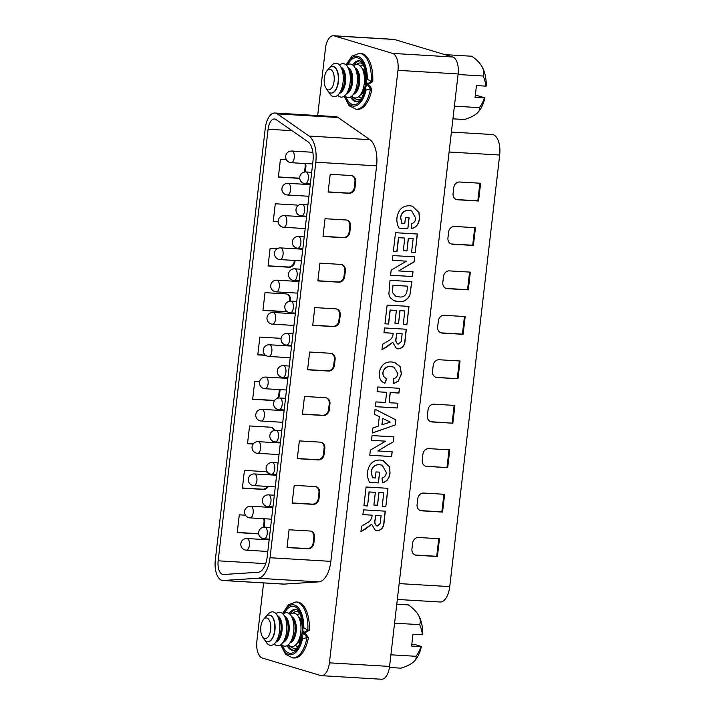 <?xml version="1.0" encoding="UTF-8"?>
<svg xmlns="http://www.w3.org/2000/svg" width="715" height="715" viewBox="0 0 715 715"><rect width="100%" height="100%" fill="white"/><g stroke="black" fill="none" stroke-linecap="round" stroke-linejoin="round"><path stroke-width="1.07" d="M452.935 118.842L464.446 119.521A27.84 9.688 171.5 0 0 478.174 112.13A27.84 9.688 171.5 0 0 479.434 107.652A27.84 24.185 106.7 0 0 484.421 97.991L475.082 97.428L476.458 85.577L485.798 86.14A27.84 24.185 106.7 0 0 483.09 76.013A27.84 14.497 23.2 0 0 481.347 65.566A27.84 14.497 23.2 0 0 471.766 56.244L444.891 54.635M483.09 76.013L458.056 74.521M479.434 107.652L454.4 106.16M485.798 86.14A38.825 3.87 6.6 0 0 486.289 86.014A27.072 13.138 -86.6 0 0 482.044 66.692A27.072 13.138 -86.6 0 0 481.713 66.155M478.174 112.13A39.289 39.289 0 0 0 479.425 110.575A27.072 13.138 -86.6 0 0 484.922 97.866L478.049 95.801L475.287 95.64M484.922 97.866A38.825 3.87 -173.4 0 1 484.421 97.991M360.709 66.334A16.785 8.142 93.4 0 1 363.363 64.94M361.379 98.214A16.785 8.142 93.4 0 1 358.912 96.516M362.156 68.372A13.335 6.471 93.4 0 1 365.794 73.189M366.661 83.405A13.335 6.471 93.4 0 1 366.42 85.031M364.775 90.305A13.335 6.471 93.4 0 1 360.592 94.657M359.967 95.417L362.219 92.682A13.335 6.471 -86.6 0 0 365.615 83.289A13.335 6.471 -86.6 0 0 363.533 70.535L361.629 67.55A16.785 8.142 93.4 0 1 364.248 83.601A16.785 8.142 93.4 0 1 359.967 95.417A16.785 8.142 93.4 0 1 351.852 96.096M353.648 65.914A16.785 8.142 93.4 0 1 361.629 67.55M355.096 67.952A13.335 6.471 93.4 0 1 359.6 82.931A13.335 6.471 93.4 0 1 353.523 94.237M352.897 94.997L355.149 92.262A13.335 6.471 -86.6 0 0 358.555 82.868A13.335 6.471 -86.6 0 0 356.472 70.106L354.56 67.121A16.785 8.142 93.4 0 1 357.187 83.181A16.785 8.142 93.4 0 1 352.897 94.997A16.785 8.142 93.4 0 1 344.791 95.676M346.587 65.485A16.785 8.142 93.4 0 1 354.56 67.121M348.035 67.532A13.335 6.471 93.4 0 1 352.54 82.511A13.335 6.471 93.4 0 1 346.462 93.817M345.837 94.577L348.089 91.833A13.335 6.471 -86.6 0 0 351.494 82.448A13.335 6.471 -86.6 0 0 349.412 69.686L347.499 66.701A16.785 8.142 93.4 0 1 350.118 82.761A16.785 8.142 93.4 0 1 345.837 94.577A16.785 8.142 93.4 0 1 337.721 95.247M339.527 65.065A16.785 8.142 93.4 0 1 347.499 66.701M340.966 67.112A13.335 6.471 93.4 0 1 345.479 82.091A13.335 6.471 93.4 0 1 339.402 93.397M338.776 94.157L341.028 91.413A13.335 6.471 -86.6 0 0 344.433 82.028A13.335 6.471 -86.6 0 0 342.351 69.266L340.438 66.281A16.785 8.142 93.4 0 1 343.057 82.341A16.785 8.142 93.4 0 1 338.776 94.157A16.785 8.142 93.4 0 1 329.749 93.611L328.712 91.994M330.187 67.228L331.411 65.744A16.785 8.142 93.4 0 1 340.438 66.281M332.752 66.45A13.335 6.471 93.4 0 1 332.877 66.459A13.335 6.471 93.4 0 1 338.409 81.671A13.335 6.471 93.4 0 1 331.286 93.084A13.335 6.471 93.4 0 1 331.161 93.075M326.943 70.848L328.9 68.461A13.335 6.471 93.4 0 1 332.618 66.441A13.335 6.471 93.4 0 1 338.15 81.653A13.335 6.471 93.4 0 1 331.027 93.066A13.335 6.471 93.4 0 1 327.577 90.617L325.915 88.017A10.341 5.023 -86.6 0 0 334.111 81.072A10.341 5.023 -86.6 0 0 332.341 70.946A10.341 5.023 -86.6 0 0 326.943 70.848A10.341 5.023 -86.6 0 0 324.297 78.123A10.341 5.023 -86.6 0 0 325.915 88.017M389.434 667.479L400.963 668.168A27.84 9.688 171.5 0 0 414.691 660.776A27.84 9.688 171.5 0 0 415.951 656.299L390.917 654.806M415.951 656.299A27.84 24.185 106.7 0 0 420.947 646.628L411.608 646.074L412.975 634.223L422.315 634.777A27.84 24.185 106.7 0 0 419.616 624.651A27.84 14.497 23.2 0 0 417.864 614.212A27.84 14.497 23.2 0 0 408.292 604.881L396.771 604.202M419.616 624.651L394.582 623.158M414.691 660.776A39.289 39.289 0 0 0 415.942 659.221A27.072 13.138 -86.6 0 0 421.439 646.512A38.825 3.87 -173.4 0 1 420.947 646.628M422.315 634.777A38.825 3.87 6.6 0 0 422.806 634.661A27.072 13.138 -86.6 0 0 418.561 615.338A27.072 13.138 -86.6 0 0 418.23 614.802M421.439 646.512L414.566 644.447L411.813 644.278M297.905 646.852A16.785 8.142 93.4 0 1 295.429 645.162M297.234 614.972A16.785 8.142 93.4 0 1 299.889 613.586M303.178 632.051A13.335 6.471 93.4 0 1 302.937 633.678M301.292 638.951A13.335 6.471 93.4 0 1 297.109 643.303M298.673 617.018A13.335 6.471 93.4 0 1 302.311 621.836M296.484 644.063L298.736 641.319A13.335 6.471 -86.6 0 0 302.141 631.935A13.335 6.471 -86.6 0 0 300.059 619.172L298.146 616.187A16.785 8.142 93.4 0 1 300.765 632.248A16.785 8.142 93.4 0 1 296.484 644.063A16.785 8.142 93.4 0 1 288.368 644.733M290.174 614.551A16.785 8.142 93.4 0 1 298.146 616.187M291.613 616.598A13.335 6.471 93.4 0 1 296.117 631.577A13.335 6.471 93.4 0 1 290.049 642.883M289.423 643.643L291.675 640.899A13.335 6.471 -86.6 0 0 295.072 631.515A13.335 6.471 -86.6 0 0 292.998 618.752L291.085 615.767A16.785 8.142 93.4 0 1 293.704 631.828A16.785 8.142 93.4 0 1 289.423 643.643A16.785 8.142 93.4 0 1 281.308 644.313M283.104 614.131A16.785 8.142 93.4 0 1 291.085 615.767M284.552 616.178A13.335 6.471 93.4 0 1 289.057 631.157A13.335 6.471 93.4 0 1 282.979 642.454M282.354 643.214L284.606 640.479A13.335 6.471 -86.6 0 0 288.011 631.095A13.335 6.471 -86.6 0 0 285.929 618.332L284.025 615.347A16.785 8.142 93.4 0 1 286.644 631.408A16.785 8.142 93.4 0 1 282.354 643.214A16.785 8.142 93.4 0 1 274.247 643.893M276.044 613.711A16.785 8.142 93.4 0 1 284.025 615.347M277.492 615.758A13.335 6.471 93.4 0 1 281.996 630.737A13.335 6.471 93.4 0 1 275.919 642.034M275.293 642.794L277.545 640.059A13.335 6.471 -86.6 0 0 280.95 630.675A13.335 6.471 -86.6 0 0 278.868 617.912L276.955 614.927A16.785 8.142 93.4 0 1 279.574 630.979A16.785 8.142 93.4 0 1 275.293 642.794A16.785 8.142 93.4 0 1 266.266 642.258L265.229 640.64M266.713 615.874L267.928 614.391A16.785 8.142 93.4 0 1 276.955 614.927M269.269 615.097A13.335 6.471 93.4 0 1 269.403 615.097A13.335 6.471 93.4 0 1 274.935 630.308A13.335 6.471 93.4 0 1 267.812 641.721A13.335 6.471 93.4 0 1 267.678 641.712M263.46 619.485L265.417 617.108A13.335 6.471 93.4 0 1 269.135 615.079A13.335 6.471 93.4 0 1 274.676 630.299A13.335 6.471 93.4 0 1 267.553 641.712A13.335 6.471 93.4 0 1 264.094 639.255L262.432 636.663A10.341 5.023 -86.6 0 0 270.636 629.709A10.341 5.023 -86.6 0 0 268.867 619.583A10.341 5.023 -86.6 0 0 263.46 619.485A10.341 5.023 -86.6 0 0 260.823 626.769A10.341 5.023 -86.6 0 0 262.432 636.663M451.397 132.087L492.215 134.518A17.982 8.732 93.4 0 1 499.678 155.03L449.744 586.613A17.982 8.732 93.4 0 1 440.136 601.994L397.326 599.447M480.614 183.255L459.682 182.003A5.997 5.211 106.7 0 0 453.766 187.616L453.078 193.542A5.997 5.211 106.7 0 0 456.59 199.592A5.997 5.211 106.7 0 0 457.627 199.78L478.55 201.022L480.614 183.255M475.466 227.692L454.543 226.441A5.997 5.211 106.7 0 0 448.627 232.053L447.939 237.979A5.997 5.211 106.7 0 0 451.451 244.03A5.997 5.211 106.7 0 0 452.488 244.217L473.41 245.459L475.466 227.692M470.327 272.129L449.404 270.878A5.997 5.211 106.7 0 0 443.488 276.491L442.8 282.416A5.997 5.211 106.7 0 0 446.303 288.467A5.997 5.211 106.7 0 0 447.34 288.654L468.271 289.897L470.327 272.129M465.188 316.557L444.256 315.315A5.997 5.211 106.7 0 0 438.34 320.928L437.66 326.853A5.997 5.211 106.7 0 0 441.164 332.904A5.997 5.211 106.7 0 0 442.201 333.092L463.132 334.334L465.188 316.557M460.04 360.995L439.117 359.752A5.997 5.211 106.7 0 0 433.201 365.365L432.512 371.291A5.997 5.211 106.7 0 0 436.025 377.341A5.997 5.211 106.7 0 0 437.062 377.52L457.984 378.771L460.04 360.995M454.901 405.432L433.978 404.19A5.997 5.211 106.7 0 0 428.062 409.802L427.373 415.728A5.997 5.211 106.7 0 0 430.886 421.779A5.997 5.211 106.7 0 0 431.923 421.957L452.845 423.209L454.901 405.432M449.762 449.869L428.839 448.627A5.997 5.211 106.7 0 0 422.914 454.24L422.234 460.156A5.997 5.211 106.7 0 0 425.738 466.216A5.997 5.211 106.7 0 0 426.775 466.395L447.706 467.646L449.762 449.869M418.552 537.492A5.997 5.211 106.7 0 0 412.635 543.105L411.947 549.031A5.997 5.211 106.7 0 0 415.46 555.09A5.997 5.211 106.7 0 0 416.496 555.269L437.419 556.52L439.475 538.744L418.552 537.492M423.691 493.055A5.997 5.211 106.7 0 0 417.775 498.668L417.086 504.593A5.997 5.211 106.7 0 0 420.599 510.653A5.997 5.211 106.7 0 0 421.636 510.832L442.567 512.083L444.623 494.306L423.691 493.055M415.102 554.965A5.997 5.211 106.7 0 0 415.781 555.054L436.713 556.306L438.751 538.699M440.815 332.779A5.997 5.211 106.7 0 0 441.495 332.877L462.417 334.12L464.455 316.522M435.676 377.216A5.997 5.211 106.7 0 0 436.347 377.314L457.984 378.771M462.417 334.12L463.132 334.334M456.242 199.476A5.997 5.211 106.7 0 0 456.912 199.565L477.843 200.817L479.881 183.21M477.843 200.817L478.55 201.022M436.713 556.306L437.419 556.52M430.528 421.653A5.997 5.211 106.7 0 0 431.208 421.743L452.845 423.209M425.389 466.091A5.997 5.211 106.7 0 0 426.069 466.18L447.706 467.646M445.954 288.342A5.997 5.211 106.7 0 0 446.634 288.44L467.556 289.682L469.594 272.084M467.556 289.682L468.271 289.897M457.278 378.557L459.316 360.95M420.25 510.528A5.997 5.211 106.7 0 0 420.929 510.617L441.852 511.869L443.89 494.262M441.852 511.869L442.567 512.083M446.991 467.431L449.029 449.824M451.094 243.913A5.997 5.211 106.7 0 0 451.773 244.003L472.704 245.245L474.742 227.647M472.704 245.245L473.41 245.459M452.139 422.994L454.168 405.387M394.412 39.486L334.254 35.893A14.988 7.275 -86.6 0 0 333.431 35.75L393.599 39.343A14.988 7.275 93.4 0 1 394.412 39.486L452.729 56.994A14.988 7.275 93.4 0 1 458.127 73.94L389.577 666.425A14.988 7.275 93.4 0 1 381.569 679.25L321.401 675.657A14.988 7.275 -86.6 0 0 329.409 662.841L389.577 666.425M334.254 35.893L392.562 53.402L452.729 56.994M321.401 675.657A14.988 7.275 -86.6 0 1 320.588 675.514L262.271 658.006A14.988 7.275 -86.6 0 1 256.873 641.06L263.603 582.913M333.431 35.75A14.988 7.275 -86.6 0 0 325.423 48.575L317.675 115.553M304.447 632.444A18.429 8.946 93.4 0 1 304.429 632.65A18.429 8.946 93.4 0 1 304.34 633.338M297.217 647.79A18.429 8.946 93.4 0 1 294.58 648.425A18.429 8.946 93.4 0 1 290.88 646.44M363.917 505.728L366.089 487.004L387.95 488.309L385.823 506.721L382.176 506.506L383.758 492.85L378.995 492.564L377.52 505.264L373.882 505.049L375.348 492.349L369.181 491.983L367.564 505.952L363.917 505.728M371.487 440.333L372.041 435.569L393.902 436.874L393.33 441.852L377.815 450.942L392.178 451.8L391.623 456.554L369.762 455.249L370.352 450.128L385.635 441.173L371.487 440.333M377.109 391.757L377.663 386.994L399.524 388.299L398.97 393.062L390.283 392.544L389.112 402.706L397.799 403.224L397.245 407.988L375.384 406.683L375.929 401.919L385.465 402.482L386.636 392.329L377.109 391.757M383.937 332.707L384.491 327.944L406.361 329.249L405.155 339.643C405.065 345.265 402.679 348.348 397.987 348.893L396.485 348.625L392.687 342.324L381.953 349.85L382.596 344.281L387.968 341.055C390.899 339.777 392.598 337.525 393.071 334.325L393.187 333.262L383.937 332.707M390.006 280.325L411.867 281.63L409.856 295.375C407.193 300.202 403.349 302.275 398.335 301.596L393.768 300.568L390.211 297.699L388.871 294.106L390.006 280.325M393.348 251.43L395.511 232.706L417.381 234.011L415.245 252.422L411.599 252.198L413.181 238.551L408.417 238.265L406.951 250.965L403.305 250.751L404.77 238.05L398.604 237.684L396.986 251.653L393.348 251.43L396.986 251.653M458.127 73.94L397.96 70.347L329.409 662.841M404.744 223.661L405.441 217.628L409.087 217.852L407.836 228.639L399.05 228.121C397.254 224.948 396.566 221.391 396.995 217.467C398.362 209.584 402.608 205.67 409.713 205.741L412.466 206.206L419.044 212.623L419.446 218.54C418.981 223.956 416.434 227.299 411.795 228.559L411.509 223.75C414.012 222.973 415.451 221.15 415.808 218.263L411.652 210.898L409.346 210.514C404.708 210.076 401.821 212.355 400.677 217.342L401.893 223.491L404.744 223.661M392.312 260.323L392.866 255.559L414.736 256.864L414.155 261.842L398.639 270.931L413.002 271.789L412.457 276.544L390.587 275.248L391.185 270.118L406.46 261.163L392.312 260.323L406.46 261.163M384.965 323.815L387.137 305.091L408.998 306.395L406.871 324.807L403.224 324.583L404.806 310.936L400.043 310.65L398.568 323.35L394.93 323.135L396.396 310.435L390.229 310.069L388.611 324.038L384.965 323.815L388.611 324.038M382.999 372.595C382.847 375.75 384.116 377.743 386.815 378.593L384.867 383.267C380.586 381.453 378.736 377.886 379.325 372.578C380.809 365.267 384.876 361.719 391.516 361.933L394.823 362.487L400.194 366.688L401.455 374.061L398.219 381.22L393.876 383.49L393.581 378.673C396.038 378.029 397.46 376.313 397.844 373.516L393.956 367.144L391.284 366.715C386.958 366.08 384.196 368.046 382.999 372.595L382.856 372.56C382.704 375.706 383.973 377.708 386.672 378.548L386.815 378.593M395.288 424.933L372.336 433.031L372.917 427.981L378.208 426.194L379.308 416.684L374.499 414.298L375.089 409.221L395.869 419.884L395.288 424.933L372.345 432.933M375.321 477.96L376.019 471.927L379.665 472.15L378.414 482.938L369.628 482.419C367.832 479.247 367.144 475.69 367.573 471.766C368.94 463.883 373.185 459.968 380.291 460.04L383.043 460.505L389.621 466.922L390.024 472.838C389.559 478.255 387.012 481.597 382.373 482.857L382.087 478.049C384.59 477.271 386.029 475.448 386.386 472.561L382.23 465.197L379.924 464.813C375.286 464.375 372.399 466.654 371.255 471.65L372.47 477.79L375.321 477.96M362.889 514.621L363.443 509.858L385.305 511.162L384.107 521.557C384.018 527.178 381.631 530.262 376.939 530.807L375.438 530.539L371.639 524.238L360.905 531.763L361.549 526.195L366.92 522.978C369.843 521.691 371.55 519.439 372.023 516.239L372.14 515.175L362.889 514.621M292.864 613.157A18.429 8.946 93.4 0 1 296.779 611.629A18.429 8.946 93.4 0 1 299.317 612.567M356.347 64.511A18.429 8.946 93.4 0 1 360.253 62.983A18.429 8.946 93.4 0 1 362.8 63.93M367.93 83.798A18.429 8.946 93.4 0 1 367.903 84.013A18.429 8.946 93.4 0 1 367.823 84.692M397.96 70.347A14.988 7.275 -86.6 0 0 392.562 53.402M360.691 99.153A18.429 8.946 93.4 0 1 358.063 99.787A18.429 8.946 93.4 0 1 354.363 97.803M359.547 60.909A20.529 9.965 -86.6 0 0 353.451 65.691M351.628 96.284A20.529 9.965 -86.6 0 0 357.107 101.753M344.594 95.837A25.025 12.146 -86.6 0 0 355.57 105.918A25.025 12.146 -86.6 0 0 366.062 90.063L365.517 86.971L367.412 84.665L368.851 84.754L371.907 89.044A28.019 13.603 93.4 0 1 357.491 109.359L356.052 109.27A28.019 13.603 93.4 0 0 370.468 88.955L371.907 89.044M367.51 83.78L371.326 81.555A28.019 13.603 93.4 0 0 359.386 53.321L360.825 53.41A28.019 13.603 93.4 0 1 372.765 81.635L368.949 83.861L367.51 83.78L366.143 81.546L366.581 79.597L367.322 79.168L371.326 81.555L372.765 81.635M296.064 609.555A20.529 9.965 -86.6 0 0 289.968 614.337M288.145 644.93A20.529 9.965 -86.6 0 0 293.624 650.4M281.111 644.474A25.025 12.146 -86.6 0 0 292.095 654.565A25.025 12.146 -86.6 0 0 302.579 638.71L302.034 635.608L303.929 633.311L305.368 633.392L308.424 637.691A28.019 13.603 93.4 0 1 294.008 657.997L292.569 657.916A28.019 13.603 93.4 0 0 306.985 637.601L308.424 637.691M304.027 632.418L307.843 630.192A28.019 13.603 93.4 0 0 295.912 601.967L297.351 602.057A28.019 13.603 93.4 0 1 309.282 630.281L305.466 632.507L304.027 632.418L302.659 630.192L303.106 628.244L303.839 627.815L307.843 630.192L309.282 630.281M386.672 378.548L384.733 383.213M411.581 210.88L409.346 210.514M408.417 238.265L413.181 238.551M386.627 347.106L392.687 342.324M362.898 514.586L372.14 515.175M390.229 310.069L396.396 310.435M398.604 237.684L404.77 238.05M411.724 281.621L409.856 295.375M399.381 388.29L398.836 393.018L390.14 392.499L389.112 402.706M392.034 451.791L391.623 456.554M391.48 456.519L369.762 455.223M382.159 465.179L379.924 464.813M412.859 271.78L412.457 276.544M412.314 276.508L390.596 275.212M414.584 256.855L414.155 261.842M412.394 206.179L419.044 212.623M418.901 212.578L419.446 218.54M377.109 391.722L386.636 392.329M387.807 488.3L385.823 506.721M385.68 506.676L382.185 506.47M379.781 464.768C375.143 464.33 372.256 466.609 371.112 471.605L371.255 471.65M394.752 362.469L400.069 366.679L401.312 374.025L398.219 381.22M398.076 381.184L393.733 383.446M408.855 306.386L406.871 324.807M406.728 324.762L403.233 324.556M409.203 210.469C404.565 210.031 401.678 212.31 400.534 217.306L400.677 217.342M409.713 295.331C407.05 300.157 403.206 302.231 398.192 301.56L398.335 301.596M406.209 329.24L405.012 339.598C404.922 345.22 402.536 348.303 397.844 348.849L397.987 348.893M404.806 310.936L400.043 310.65M399.9 310.605L398.568 323.35M383.946 332.672L393.187 333.262M386.493 347.061L381.971 349.715M383.758 492.85L378.995 492.564M378.852 492.519L377.52 505.264M371.112 471.605L372.47 477.79M382.972 460.478L389.478 466.877L390.024 472.838M389.881 472.794C389.416 478.219 386.869 481.553 382.23 482.813M393.885 367.126L391.284 366.715M391.15 366.67C386.824 366.035 384.053 368.002 382.856 372.56M390.086 310.024L388.468 323.993M400.534 217.306L401.893 223.491M408.274 238.22L406.951 250.965M398.192 301.56L394.984 301.033M397.656 403.215L397.245 407.988M393.759 436.865L393.187 441.807L377.815 450.942M375.348 492.349L369.038 491.938L367.564 505.952M367.421 505.907L363.926 505.702M385.162 511.154L383.964 521.512C383.875 527.134 381.488 530.217 376.796 530.762L376.939 530.807M414.012 261.797L398.639 270.931M376.796 530.762L375.366 530.521M365.58 529.02L371.639 524.238M417.229 234.002L415.245 252.422M415.102 252.377L411.608 252.172M377.377 505.219L373.882 505.013M379.513 472.141L378.414 482.938M378.271 482.902L369.61 482.384M375.08 409.248L395.869 419.884M395.726 419.839L395.145 424.889M408.935 217.843L407.836 228.639M407.693 228.603L399.033 228.085M398.434 323.305L394.93 323.1M406.808 250.92L403.305 250.715M371.496 440.297L385.635 441.173M397.844 348.849L396.414 348.607M397.102 407.943L375.384 406.647M365.445 528.984L360.923 531.629M398.461 237.639L396.843 251.608M419.303 218.495C418.838 223.92 416.291 227.254 411.652 228.514M375.643 515.345L375.348 519.224C374.311 522.62 374.964 524.881 377.297 526.025L380.139 523.541L381.113 515.712L375.643 515.345L375.205 519.179C374.168 522.576 374.821 524.846 377.154 525.99M377.297 526.025L376.555 525.891M396.691 333.431L396.396 337.31C395.359 340.706 396.012 342.968 398.344 344.112L401.187 341.627L402.161 333.798L396.691 333.431L396.253 337.266C395.216 340.662 395.869 342.932 398.201 344.076M398.344 344.112L397.603 343.978M382.775 418.4L381.882 424.853L390.247 422.109L382.775 418.4L382.024 424.898M392.338 292.364L395.86 296.35L399.086 296.85C402.536 297.52 405.065 296.18 406.692 292.819L407.675 286.17L392.955 285.258L392.338 292.364L395.788 296.323M302.579 638.71L306.985 637.601L303.929 633.311M366.062 90.063L370.468 88.955L367.412 84.665M381.113 515.712L375.786 515.39M402.161 333.798L396.834 333.476M392.955 285.258L392.481 292.408M407.675 286.17L393.098 285.303M267.187 556.878L312.947 161.367A17.982 8.732 -86.6 0 0 307.924 141.74L276.124 119.584A11.985 5.818 -86.6 0 0 274.506 118.985A11.985 5.818 -86.6 0 0 268.098 129.245L218.164 560.819A11.985 5.818 -86.6 0 0 222.481 574.377A11.985 5.818 -86.6 0 0 223.143 574.494A11.985 5.818 -86.6 0 0 223.491 574.494L258.106 572.268A17.982 8.732 -86.6 0 0 267.187 556.878M286.366 159.686L280.423 159.338L278.367 177.106L299.29 178.357A5.997 5.211 106.7 0 0 299.728 178.366M305.305 171.949L305.895 166.818A5.997 5.211 106.7 0 0 305.43 163.547M298.101 205.562A5.997 5.211 106.7 0 0 297.243 205.205A5.997 5.211 106.7 0 0 296.207 205.017L275.284 203.775L273.228 221.543L278.18 221.838M300.139 216.556L300.237 215.716M277.411 248.641L270.136 248.212L268.08 265.98L289.012 267.231A5.997 5.211 106.7 0 0 294.929 261.619L295.063 260.475M290.362 301.113L290.469 300.13A5.997 5.211 106.7 0 0 286.965 294.08A5.997 5.211 106.7 0 0 285.929 293.892L264.997 292.641L262.941 310.417L283.864 311.669A5.997 5.211 106.7 0 0 286.465 311.088M281.084 338.356A5.997 5.211 106.7 0 0 280.781 338.329L259.858 337.078L257.802 354.855L265.614 355.319M285.196 345.711L285.294 344.871M259.59 381.81L254.719 381.515L252.663 399.292L273.586 400.543A5.997 5.211 106.7 0 0 274.587 400.489M278.305 398.085A5.997 5.211 106.7 0 0 279.502 394.93L280.119 389.63M274.658 430.358A5.997 5.211 106.7 0 0 271.539 427.391A5.997 5.211 106.7 0 0 270.502 427.204L249.571 425.952L247.515 443.729L253.11 444.06M273.148 442.54A5.997 5.211 106.7 0 0 273.693 441.62M267.714 472.463A5.997 5.211 106.7 0 0 266.4 471.82A5.997 5.211 106.7 0 0 265.363 471.641L244.432 470.39L242.376 488.166L263.299 489.418A5.997 5.211 106.7 0 0 268.331 486.468M269.528 474.832A5.997 5.211 106.7 0 0 268.465 473.124M245.451 515.193L239.293 514.827L237.237 532.603L258.16 533.855A5.997 5.211 106.7 0 0 258.669 533.855M264.201 527.152L264.764 522.316A5.997 5.211 106.7 0 0 264.148 518.732M274.864 113.006L335.675 116.634A17.982 8.732 93.4 0 1 338.115 117.519L369.905 139.684A23.979 11.637 93.4 0 1 376.608 165.844L330.848 561.364A23.979 11.637 93.4 0 1 318.747 581.876L284.132 584.101A17.982 8.732 93.4 0 1 283.605 584.11L222.785 580.482A17.982 8.732 -86.6 0 0 223.312 580.482L257.927 578.247A23.979 11.637 -86.6 0 0 270.029 557.736L315.798 162.216A23.979 11.637 -86.6 0 0 309.094 136.056L277.295 113.891A17.982 8.732 -86.6 0 0 274.864 113.006A17.982 8.732 -86.6 0 0 265.256 128.387L215.322 559.97A17.982 8.732 -86.6 0 0 221.802 580.303A17.982 8.732 -86.6 0 0 222.785 580.482M263.46 527.223L264.05 522.102A5.997 5.211 106.7 0 0 263.522 518.697M272.317 442.487A5.997 5.211 106.7 0 0 273.023 441.334M252.681 399.122L272.871 400.329A5.997 5.211 106.7 0 0 274.998 399.971M277.143 398.425A5.997 5.211 106.7 0 0 278.787 394.716L279.386 389.595M284.463 345.667L284.588 344.63M257.82 354.685L265.372 355.141M262.959 310.247L283.158 311.454A5.997 5.211 106.7 0 0 286.098 310.676M268.107 265.81L288.297 267.017A5.997 5.211 106.7 0 0 294.214 261.404L294.33 260.43M299.406 216.511L299.531 215.465M304.554 172.029L305.18 166.604A5.997 5.211 106.7 0 0 304.787 163.512M237.255 532.434L257.454 533.64A5.997 5.211 106.7 0 0 258.633 533.56M242.394 487.996L262.593 489.203A5.997 5.211 106.7 0 0 267.517 486.423M297.941 205.697A5.997 5.211 106.7 0 0 296.886 205.116M289.611 301.194L289.763 299.916A5.997 5.211 106.7 0 0 286.599 293.981M274.068 430.493A5.997 5.211 106.7 0 0 271.182 427.293M273.246 221.373L278.171 221.668M278.385 176.936L298.584 178.142A5.997 5.211 106.7 0 0 299.71 178.08M247.533 443.559L253.235 443.899M268.885 474.796A5.997 5.211 106.7 0 0 266.034 471.73M330.205 174.281L351.128 175.524A5.997 5.211 -73.3 0 1 352.164 175.711A5.997 5.211 -73.3 0 1 355.677 181.762L354.989 187.688A5.997 5.211 -73.3 0 1 349.072 193.3L328.14 192.049L330.205 174.281M319.918 263.156L340.841 264.398A5.997 5.211 -73.3 0 1 341.886 264.586A5.997 5.211 -73.3 0 1 345.39 270.636L344.702 276.562A5.997 5.211 -73.3 0 1 338.785 282.175L317.862 280.923L319.918 263.156M309.64 352.021L330.562 353.273A5.997 5.211 -73.3 0 1 331.599 353.46A5.997 5.211 -73.3 0 1 335.112 359.511L334.423 365.437A5.997 5.211 -73.3 0 1 328.507 371.049L307.575 369.798L309.64 352.021M299.353 440.896L320.275 442.147A5.997 5.211 -73.3 0 1 321.321 442.335A5.997 5.211 -73.3 0 1 324.825 448.385L324.136 454.311A5.997 5.211 -73.3 0 1 318.22 459.924L297.297 458.673L299.353 440.896M289.066 529.77L309.997 531.022A5.997 5.211 -73.3 0 1 311.034 531.2A5.997 5.211 -73.3 0 1 314.546 537.26L313.858 543.186A5.997 5.211 -73.3 0 1 307.942 548.798L287.01 547.547L289.066 529.77M294.214 485.333L315.136 486.584A5.997 5.211 -73.3 0 1 316.173 486.763A5.997 5.211 -73.3 0 1 319.685 492.823L318.997 498.748A5.997 5.211 -73.3 0 1 313.081 504.361L292.158 503.11L294.214 485.333M304.492 396.459L325.423 397.71A5.997 5.211 -73.3 0 1 326.46 397.898A5.997 5.211 -73.3 0 1 329.964 403.948L329.284 409.874A5.997 5.211 -73.3 0 1 323.368 415.487L302.436 414.235L304.492 396.459M314.779 307.593L335.701 308.835A5.997 5.211 -73.3 0 1 336.738 309.023A5.997 5.211 -73.3 0 1 340.251 315.074L339.562 320.999A5.997 5.211 -73.3 0 1 333.646 326.612L312.723 325.361L314.779 307.593M325.057 218.719L345.989 219.961A5.997 5.211 -73.3 0 1 347.025 220.149A5.997 5.211 -73.3 0 1 350.529 226.199L349.85 232.125A5.997 5.211 -73.3 0 1 343.933 237.738L323.001 236.486L325.057 218.719M315.816 486.674A5.997 5.211 -73.3 0 1 318.97 492.608L318.291 498.534A5.997 5.211 -73.3 0 1 312.366 504.147L292.176 502.94M310.676 531.111A5.997 5.211 -73.3 0 1 313.831 537.045L313.143 542.971A5.997 5.211 -73.3 0 1 307.227 548.584L287.037 547.377M331.242 353.362A5.997 5.211 -73.3 0 1 334.397 359.296L333.708 365.222A5.997 5.211 -73.3 0 1 327.792 370.835L307.602 369.628M341.52 264.496A5.997 5.211 -73.3 0 1 344.684 270.422L343.995 276.348A5.997 5.211 -73.3 0 1 338.079 281.96L317.88 280.754M351.807 175.622A5.997 5.211 -73.3 0 1 354.962 181.547L354.274 187.473A5.997 5.211 -73.3 0 1 348.357 193.086L328.167 191.879M326.103 397.799A5.997 5.211 -73.3 0 1 329.257 403.734L328.569 409.659A5.997 5.211 -73.3 0 1 322.653 415.272L302.454 414.065M320.955 442.236A5.997 5.211 -73.3 0 1 324.11 448.171L323.43 454.096A5.997 5.211 -73.3 0 1 317.514 459.709L297.315 458.503M336.381 308.925A5.997 5.211 -73.3 0 1 339.536 314.859L338.856 320.785A5.997 5.211 -73.3 0 1 332.94 326.397L312.741 325.191M346.668 220.059A5.997 5.211 -73.3 0 1 349.823 225.985L349.135 231.91A5.997 5.211 -73.3 0 1 343.218 237.523L323.019 236.316M449.744 586.613L399.158 583.592M499.678 155.03L449.092 152.018M415.781 555.054L416.496 555.269M441.495 332.877L442.201 333.092M436.347 377.314L437.062 377.52M456.912 199.565L457.627 199.78M431.208 421.743L431.923 421.957M426.069 466.18L426.775 466.395M420.929 510.617L421.636 510.832M446.634 288.44L447.34 288.654M451.773 244.003L452.488 244.217M287.099 645.627A20.529 9.965 -86.6 0 0 293.016 650.436C293.767 650.73 294.964 650.087 296.618 648.487C298.307 647.495 300.112 643.205 302.034 635.608M302.659 630.192C303.848 616.875 296.94 607.875 295.465 609.448A20.529 9.965 -86.6 0 0 289.021 613.515M350.582 96.99A20.529 9.965 -86.6 0 0 356.499 101.789C357.25 102.093 358.447 101.441 360.101 99.841C361.79 98.849 363.595 94.559 365.517 86.971M366.143 81.546C367.331 68.229 360.423 59.229 358.939 60.802A20.529 9.965 -86.6 0 0 352.495 64.868M303.839 627.815A25.025 12.146 -86.6 0 0 296.35 605.936A25.025 12.146 -86.6 0 0 282.934 613.944M284.213 613.327A23.524 11.422 93.4 0 1 296.6 607.759A23.524 11.422 93.4 0 1 303.106 628.244M301.989 637.887A23.524 11.422 93.4 0 1 282.309 645.243M367.322 79.168A25.025 12.146 -86.6 0 0 359.833 57.298A25.025 12.146 -86.6 0 0 346.418 65.306M365.472 89.241A23.524 11.422 93.4 0 1 345.792 96.597M347.696 64.69A23.524 11.422 93.4 0 1 360.083 59.113A23.524 11.422 93.4 0 1 366.581 79.597M290.817 162.645A5.845 2.833 -86.6 0 0 291.13 162.698A5.845 2.833 -86.6 0 0 294.258 157.693A5.845 2.833 -86.6 0 0 292.149 151.088A5.845 2.833 -86.6 0 0 291.827 151.026L312.857 152.286M283.346 227.218A5.845 2.833 -86.6 0 0 283.658 227.281A5.845 2.833 -86.6 0 0 286.786 222.276A5.845 2.833 -86.6 0 0 284.677 215.671A5.845 2.833 -86.6 0 0 284.356 215.608L306.52 216.931M271.253 474.179A5.845 2.833 -86.6 0 0 271.566 474.242A5.845 2.833 -86.6 0 0 274.694 469.237A5.845 2.833 -86.6 0 0 272.585 462.632A5.845 2.833 -86.6 0 0 272.263 462.569L278.055 462.918M287.081 194.927A5.845 2.833 -86.6 0 0 287.394 194.989A5.845 2.833 -86.6 0 0 290.522 189.984A5.845 2.833 -86.6 0 0 288.413 183.38A5.845 2.833 -86.6 0 0 288.091 183.317L310.256 184.64M282.461 377.314A5.845 2.833 -86.6 0 0 282.782 377.368A5.845 2.833 -86.6 0 0 285.902 372.363A5.845 2.833 -86.6 0 0 283.792 365.758A5.845 2.833 -86.6 0 0 283.471 365.696L289.271 366.044M293.668 280.441A5.845 2.833 -86.6 0 0 293.99 280.495A5.845 2.833 -86.6 0 0 297.109 275.498A5.845 2.833 -86.6 0 0 295 268.885A5.845 2.833 -86.6 0 0 294.678 268.831L300.479 269.171M274.989 441.888A5.845 2.833 -86.6 0 0 275.302 441.95A5.845 2.833 -86.6 0 0 278.43 436.945A5.845 2.833 -86.6 0 0 276.321 430.341A5.845 2.833 -86.6 0 0 275.999 430.278L281.79 430.627M278.725 409.606A5.845 2.833 -86.6 0 0 279.038 409.659A5.845 2.833 -86.6 0 0 282.166 404.654A5.845 2.833 -86.6 0 0 280.057 398.049A5.845 2.833 -86.6 0 0 279.735 397.987L285.526 398.335M275.865 291.8A5.845 2.833 -86.6 0 0 276.187 291.863A5.845 2.833 -86.6 0 0 279.315 286.858A5.845 2.833 -86.6 0 0 277.206 280.253A5.845 2.833 -86.6 0 0 276.884 280.191L299.049 281.513M264.657 388.674A5.845 2.833 -86.6 0 0 264.979 388.728A5.845 2.833 -86.6 0 0 268.098 383.732A5.845 2.833 -86.6 0 0 265.998 377.118A5.845 2.833 -86.6 0 0 265.676 377.064L287.841 378.387M260.921 420.965A5.845 2.833 -86.6 0 0 261.243 421.019A5.845 2.833 -86.6 0 0 264.362 416.023A5.845 2.833 -86.6 0 0 262.262 409.409A5.845 2.833 -86.6 0 0 261.94 409.355L284.105 410.678M297.404 248.15A5.845 2.833 -86.6 0 0 297.726 248.203A5.845 2.833 -86.6 0 0 300.845 243.207A5.845 2.833 -86.6 0 0 298.736 236.594A5.845 2.833 -86.6 0 0 298.423 236.54L304.215 236.88M279.61 259.509A5.845 2.833 -86.6 0 0 279.923 259.572A5.845 2.833 -86.6 0 0 283.051 254.567A5.845 2.833 -86.6 0 0 280.941 247.962A5.845 2.833 -86.6 0 0 280.62 247.899L302.785 249.222M245.978 550.13A5.845 2.833 -86.6 0 0 246.3 550.184A5.845 2.833 -86.6 0 0 249.419 545.179A5.845 2.833 -86.6 0 0 247.319 538.574A5.845 2.833 -86.6 0 0 246.997 538.52L269.162 539.843M289.933 312.732A5.845 2.833 -86.6 0 0 290.254 312.786A5.845 2.833 -86.6 0 0 293.373 307.79A5.845 2.833 -86.6 0 0 291.264 301.176A5.845 2.833 -86.6 0 0 290.942 301.122L296.743 301.462M301.14 215.859A5.845 2.833 -86.6 0 0 301.462 215.912A5.845 2.833 -86.6 0 0 304.581 210.916A5.845 2.833 -86.6 0 0 302.472 204.302A5.845 2.833 -86.6 0 0 302.159 204.249L307.951 204.588M304.876 183.567A5.845 2.833 -86.6 0 0 305.198 183.621A5.845 2.833 -86.6 0 0 308.317 178.625A5.845 2.833 -86.6 0 0 306.208 172.011A5.845 2.833 -86.6 0 0 305.895 171.958L311.686 172.306M253.45 485.548A5.845 2.833 -86.6 0 0 253.771 485.601A5.845 2.833 -86.6 0 0 256.891 480.605A5.845 2.833 -86.6 0 0 254.79 473.991A5.845 2.833 -86.6 0 0 254.469 473.938L276.633 475.261M268.393 356.383A5.845 2.833 -86.6 0 0 268.715 356.436A5.845 2.833 -86.6 0 0 271.843 351.44A5.845 2.833 -86.6 0 0 269.734 344.827A5.845 2.833 -86.6 0 0 269.412 344.773L291.577 346.096M268.098 129.245L292.042 130.675M272.129 324.092A5.845 2.833 -86.6 0 0 272.451 324.154A5.845 2.833 -86.6 0 0 275.579 319.149A5.845 2.833 -86.6 0 0 273.47 312.535A5.845 2.833 -86.6 0 0 273.148 312.482L295.313 313.805M267.517 506.47A5.845 2.833 -86.6 0 0 267.83 506.533A5.845 2.833 -86.6 0 0 270.958 501.528A5.845 2.833 -86.6 0 0 268.849 494.923A5.845 2.833 -86.6 0 0 268.527 494.86L274.319 495.209M218.164 560.819L265.694 563.652M263.781 538.761A5.845 2.833 -86.6 0 0 264.094 538.824A5.845 2.833 -86.6 0 0 267.222 533.819A5.845 2.833 -86.6 0 0 265.113 527.214A5.845 2.833 -86.6 0 0 264.791 527.152L270.583 527.5M257.185 453.256A5.845 2.833 -86.6 0 0 257.507 453.31A5.845 2.833 -86.6 0 0 260.626 448.314A5.845 2.833 -86.6 0 0 258.526 441.7A5.845 2.833 -86.6 0 0 258.204 441.647L280.369 442.969M249.714 517.839A5.845 2.833 -86.6 0 0 250.036 517.892A5.845 2.833 -86.6 0 0 253.155 512.896A5.845 2.833 -86.6 0 0 251.054 506.283A5.845 2.833 -86.6 0 0 250.733 506.229L272.898 507.552M286.197 345.023A5.845 2.833 -86.6 0 0 286.518 345.077A5.845 2.833 -86.6 0 0 289.638 340.072A5.845 2.833 -86.6 0 0 287.528 333.467A5.845 2.833 -86.6 0 0 287.207 333.413L293.007 333.753M264.05 522.102L264.764 522.316M272.871 400.329L273.586 400.543M278.787 394.716L279.502 394.93M283.158 311.454L283.864 311.669M288.297 267.017L289.012 267.231M294.214 261.404L294.929 261.619M305.18 166.604L305.895 166.818M257.454 533.64L258.16 533.855M262.593 489.203L263.299 489.418M289.763 299.916L290.469 300.13M298.584 178.142L299.29 178.357M309.094 136.056L369.905 139.684M315.798 162.216L376.608 165.844M223.312 580.482L284.132 584.101M257.927 578.247L318.747 581.876M277.295 113.891L338.115 117.519M270.029 557.736L330.848 561.364M312.366 504.147L313.081 504.361M318.291 498.534L318.997 498.748M313.831 537.045L314.546 537.26M334.397 359.296L335.112 359.511M333.708 365.222L334.423 365.437M338.079 281.96L338.785 282.175M344.684 270.422L345.39 270.636M354.962 181.547L355.677 181.762M322.653 415.272L323.368 415.487M328.569 409.659L329.284 409.874M329.257 403.734L329.964 403.948M317.514 459.709L318.22 459.924M323.43 454.096L324.136 454.311M327.792 370.835L328.507 371.049M324.11 448.171L324.825 448.385M332.94 326.397L333.646 326.612M318.97 492.608L319.685 492.823M339.536 314.859L340.251 315.074M338.856 320.785L339.562 320.999M343.995 276.348L344.702 276.562M343.218 237.523L343.933 237.738M349.135 231.91L349.85 232.125M349.823 225.985L350.529 226.199M354.274 187.473L354.989 187.688M348.357 193.086L349.072 193.3M307.227 548.584L307.942 548.798M313.143 542.971L313.858 543.186M482.044 66.692A39.289 39.289 0 0 0 481.347 65.566M418.561 615.338A39.289 39.289 0 0 0 417.864 614.212M280.664 644.823L285.544 654.288L292.569 657.916M295.912 601.967L288.494 604.738L282.523 613.55M344.138 96.176L349.018 105.641L356.052 109.27M359.386 53.321L351.977 56.092L346.006 64.904M291.827 151.026A5.845 5.845 0 0 0 289.798 162.457A5.845 5.845 0 0 0 291.13 162.698L312.643 163.976M284.356 215.608A5.845 5.845 0 0 0 282.327 227.039A5.845 5.845 0 0 0 283.658 227.281L305.171 228.559M272.263 462.569A5.845 5.845 0 0 0 270.234 474A5.845 5.845 0 0 0 271.566 474.242L276.714 474.546M283.471 365.696A5.845 5.845 0 0 0 281.442 377.136A5.845 5.845 0 0 0 282.782 377.368L287.922 377.672M275.999 430.278A5.845 5.845 0 0 0 273.97 441.709A5.845 5.845 0 0 0 275.302 441.95L280.45 442.254M279.735 397.987A5.845 5.845 0 0 0 277.706 409.418A5.845 5.845 0 0 0 279.038 409.659L284.186 409.963M280.62 247.899A5.845 5.845 0 0 0 278.591 259.331A5.845 5.845 0 0 0 279.923 259.572L301.435 260.85M254.469 473.938A5.845 5.845 0 0 0 252.44 485.369A5.845 5.845 0 0 0 253.771 485.601L275.284 486.888M269.412 344.773A5.845 5.845 0 0 0 267.383 356.204A5.845 5.845 0 0 0 268.715 356.436L290.227 357.723M261.94 409.355A5.845 5.845 0 0 0 259.911 420.786A5.845 5.845 0 0 0 261.243 421.019L282.756 422.306M288.091 183.317A5.845 5.845 0 0 0 286.063 194.748A5.845 5.845 0 0 0 287.394 194.989L308.907 196.268M302.159 204.249A5.845 5.845 0 0 0 300.13 215.68A5.845 5.845 0 0 0 301.462 215.912L306.601 216.225M273.148 312.482A5.845 5.845 0 0 0 271.119 323.913A5.845 5.845 0 0 0 272.451 324.154L293.963 325.432M258.204 441.647A5.845 5.845 0 0 0 256.176 453.078A5.845 5.845 0 0 0 257.507 453.31L279.02 454.597M268.527 494.86A5.845 5.845 0 0 0 266.498 506.292A5.845 5.845 0 0 0 267.83 506.533L272.978 506.837M246.997 538.52A5.845 5.845 0 0 0 244.968 549.951A5.845 5.845 0 0 0 246.3 550.184L267.812 551.471M287.207 333.413A5.845 5.845 0 0 0 285.178 344.844A5.845 5.845 0 0 0 286.518 345.077L291.657 345.381M294.678 268.831A5.845 5.845 0 0 0 292.658 280.262A5.845 5.845 0 0 0 293.99 280.495L299.129 280.807M265.676 377.064A5.845 5.845 0 0 0 263.647 388.495A5.845 5.845 0 0 0 264.979 388.728L286.492 390.015M290.942 301.122A5.845 5.845 0 0 0 288.923 312.553A5.845 5.845 0 0 0 290.254 312.786L295.393 313.09M250.733 506.229A5.845 5.845 0 0 0 248.704 517.66A5.845 5.845 0 0 0 250.036 517.892L271.548 519.179M298.423 236.54A5.845 5.845 0 0 0 296.394 247.971A5.845 5.845 0 0 0 297.726 248.203L302.865 248.516M305.895 171.958A5.845 5.845 0 0 0 303.866 183.389A5.845 5.845 0 0 0 305.198 183.621L310.337 183.934M276.884 280.191A5.845 5.845 0 0 0 274.855 291.622A5.845 5.845 0 0 0 276.187 291.863L297.699 293.141M264.791 527.152A5.845 5.845 0 0 0 262.762 538.583A5.845 5.845 0 0 0 264.094 538.824L269.242 539.128"/></g></svg>
